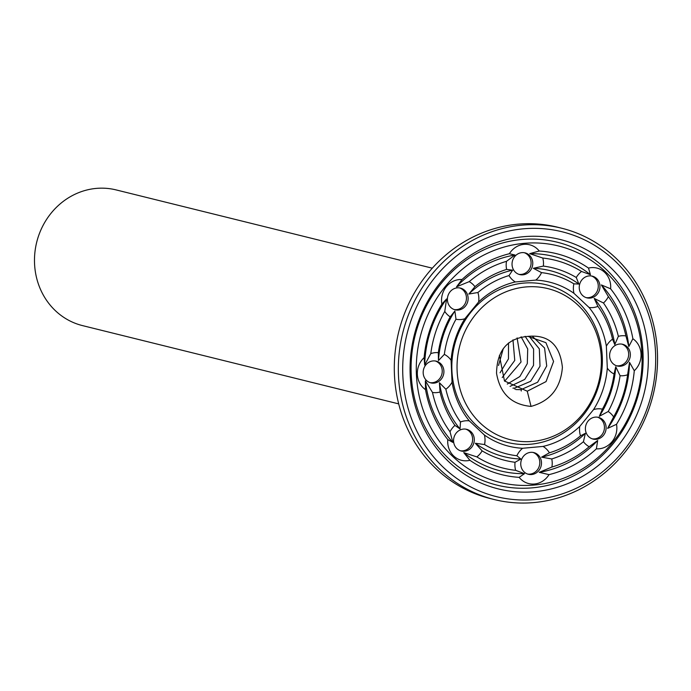 <?xml version="1.0" encoding="UTF-8"?>
<svg xmlns="http://www.w3.org/2000/svg" width="691" height="691" viewBox="0 0 691 691"><rect width="100%" height="100%" fill="white"/><g stroke="black" fill="none" stroke-linecap="round" stroke-linejoin="round"><path stroke-width="1.04" d="M432.298 268.186L116.079 189.904A69.895 64.479 103.9 0 0 34.55 263.616A69.895 64.479 103.9 0 0 82.488 325.599L398.698 403.881M430.027 382.641A11.186 10.313 103.9 0 0 441.886 374.09A11.186 10.313 103.9 0 0 435.382 361.004M460.413 450.774A11.186 10.313 103.9 0 0 472.273 442.231A11.186 10.313 103.9 0 0 465.769 429.137M527.604 474.052A11.186 10.313 103.9 0 0 529.928 474.121A11.186 10.313 103.9 0 0 539.697 464.266A11.186 10.313 103.9 0 0 532.96 452.415M592.247 438.828A11.186 10.313 103.9 0 0 601.749 434.985A11.186 10.313 103.9 0 0 597.603 417.2M616.467 365.746A11.186 10.313 103.9 0 0 628.663 353.783A11.186 10.313 103.9 0 0 621.822 344.109M586.08 297.614A11.186 10.313 103.9 0 0 597.214 291.136A11.186 10.313 103.9 0 0 594.899 278.076A11.186 10.313 103.9 0 0 591.436 275.977M518.889 274.336A11.186 10.313 103.9 0 0 530.74 265.785A11.186 10.313 103.9 0 0 524.244 252.699M454.246 309.551A11.186 10.313 103.9 0 0 466.105 301.008A11.186 10.313 103.9 0 0 459.601 287.922M423.186 372.967A11.186 10.313 103.9 0 0 430.856 382.883A11.186 10.313 103.9 0 0 443.562 374.505A11.186 10.313 103.9 0 0 436.237 361.168A11.186 10.313 103.9 0 0 423.186 372.967M456.95 448.675A11.186 10.313 103.9 0 0 461.243 451.016A11.186 10.313 103.9 0 0 473.948 442.646A11.186 10.313 103.9 0 0 466.615 429.31A11.186 10.313 103.9 0 0 454.833 435.192A11.186 10.313 103.9 0 0 456.95 448.675M531.604 474.536A11.186 10.313 103.9 0 0 541.433 464.222A11.186 10.313 103.9 0 0 533.815 452.588A11.186 10.313 103.9 0 0 521.109 460.957A11.186 10.313 103.9 0 0 528.434 474.294A11.186 10.313 103.9 0 0 531.604 474.536M603.424 435.399A11.186 10.313 103.9 0 0 598.449 417.364A11.186 10.313 103.9 0 0 585.743 425.742A11.186 10.313 103.9 0 0 593.077 439.079A11.186 10.313 103.9 0 0 603.424 435.399M630.339 354.198A11.186 10.313 103.9 0 0 622.669 344.282A11.186 10.313 103.9 0 0 609.963 352.66A11.186 10.313 103.9 0 0 617.296 365.988A11.186 10.313 103.9 0 0 630.339 354.198M596.575 278.49A11.186 10.313 103.9 0 0 592.282 276.141A11.186 10.313 103.9 0 0 579.585 284.519A11.186 10.313 103.9 0 0 586.909 297.856A11.186 10.313 103.9 0 0 598.691 291.973A11.186 10.313 103.9 0 0 596.575 278.49M521.921 252.63A11.186 10.313 103.9 0 0 512.091 262.943A11.186 10.313 103.9 0 0 519.718 274.577A11.186 10.313 103.9 0 0 532.415 266.208A11.186 10.313 103.9 0 0 525.091 252.871A11.186 10.313 103.9 0 0 521.921 252.63M450.1 291.766A11.186 10.313 103.9 0 0 455.075 309.801A11.186 10.313 103.9 0 0 467.781 301.423A11.186 10.313 103.9 0 0 460.456 288.087A11.186 10.313 103.9 0 0 450.1 291.766M424.119 357.644A20.125 18.571 103.9 0 0 417.338 374.323A20.125 18.571 103.9 0 0 425.518 389.638A113.842 105.023 103.9 0 0 447.794 439.58A20.125 18.571 103.9 0 0 453.797 456.086A20.125 18.571 103.9 0 0 469.897 460.292A113.842 105.023 103.9 0 0 519.148 477.351A20.125 18.571 103.9 0 0 534.428 484.011A20.125 18.571 103.9 0 0 549.017 474.639A113.842 105.023 103.9 0 0 596.385 448.83A20.125 18.571 103.9 0 0 611.993 441.748A20.125 18.571 103.9 0 0 616.519 424.291A113.842 105.023 103.9 0 0 634.278 370.73A20.125 18.571 103.9 0 0 641.058 354.051A20.125 18.571 103.9 0 0 632.878 338.728A113.842 105.023 103.9 0 0 610.611 288.795A20.125 18.571 103.9 0 0 604.599 272.289A20.125 18.571 103.9 0 0 588.499 268.082A113.842 105.023 103.9 0 0 539.248 251.023A20.125 18.571 103.9 0 0 523.968 244.355A20.125 18.571 103.9 0 0 509.379 253.727A113.842 105.023 103.9 0 0 462.011 279.535A20.125 18.571 103.9 0 0 446.403 286.618A20.125 18.571 103.9 0 0 441.877 304.083A113.842 105.023 103.9 0 0 424.119 357.644L424.689 365.021L430.795 353.602A20.125 18.571 103.9 0 1 438.319 352.669L438.457 360.572L444.339 354.388A20.125 18.571 103.9 0 1 451.085 360.261L452.044 382.175A84.544 77.997 103.9 0 0 469.301 420.871A20.125 18.571 103.9 0 0 460.474 422.002L460.025 428.921L454.928 425.406A20.125 18.571 103.9 0 0 450.022 431.754L452.855 442.404L447.794 439.58M425.518 389.638L425.38 380.81L432.488 392.445A20.125 18.571 103.9 0 0 440.037 392.013L439.424 382.736L445.859 389.223A20.125 18.571 103.9 0 0 452.044 382.175M469.301 420.871L484.443 435.054A84.544 77.997 103.9 0 0 522.595 448.278A20.125 18.571 103.9 0 0 516.868 455.749L520.884 459.04L515.045 462.279A20.125 18.571 103.9 0 0 515.633 470.329L524.504 473.672L519.148 477.351M469.897 460.292L463.765 452.631L476.868 456.906A20.125 18.571 103.9 0 0 482.119 450.869L475.339 443.268L484.546 444.555A20.125 18.571 103.9 0 0 484.443 435.054M522.595 448.278L543.057 446.421A84.544 77.997 103.9 0 0 579.766 426.416A20.125 18.571 103.9 0 0 580.483 435.857L585.381 433.3L583.446 441.696A20.125 18.571 103.9 0 0 589.181 446.723L597.68 440.495L596.385 448.83M549.017 474.639L539.248 472.333L551.893 467.047A20.125 18.571 103.9 0 0 551.772 458.954L541.571 457.166L549.397 452.804A20.125 18.571 103.9 0 0 543.057 446.421M579.766 426.416L593.552 409.608A84.544 77.997 103.9 0 0 607.311 368.113A20.125 18.571 103.9 0 0 614.057 373.986L615.75 366.757L620.077 375.705A20.125 18.571 103.9 0 0 627.601 374.772L629.518 362.317L634.278 370.73M616.519 424.291L607.622 428.385L613.625 416.932A20.125 18.571 103.9 0 0 608.21 411.516L599.33 416.302L602.405 409.141A20.125 18.571 103.9 0 0 593.552 409.608M607.311 368.113L606.352 346.191A84.544 77.997 103.9 0 0 589.095 307.504A20.125 18.571 103.9 0 0 597.922 306.372L594.182 298.417L603.468 302.969A20.125 18.571 103.9 0 0 608.374 296.612L601.351 284.925L610.611 288.795M632.878 338.728L628.827 346.528L625.908 335.921A20.125 18.571 103.9 0 0 618.359 336.353L614.783 344.593L612.537 339.143A20.125 18.571 103.9 0 0 606.352 346.191M589.095 307.504L573.953 293.312A84.544 77.997 103.9 0 0 535.801 280.097A20.125 18.571 103.9 0 0 541.528 272.625L533.322 268.289L543.351 266.095A20.125 18.571 103.9 0 0 542.772 258.037L529.703 253.657L539.248 251.023M588.499 268.082L590.442 274.707L581.528 271.468A20.125 18.571 103.9 0 0 576.277 277.497L578.868 284.07L573.85 283.82A20.125 18.571 103.9 0 0 573.953 293.312M535.801 280.097L515.339 281.954A84.544 77.997 103.9 0 0 478.63 301.95A20.125 18.571 103.9 0 0 477.913 292.509L468.826 294.038L474.95 286.679A20.125 18.571 103.9 0 0 469.215 281.643L456.526 286.834L462.011 279.535M509.379 253.727L514.959 254.996L506.503 261.328A20.125 18.571 103.9 0 0 506.624 269.421L512.636 270.164L508.999 275.571A20.125 18.571 103.9 0 0 515.339 281.954M478.63 301.95L464.844 318.758A84.544 77.997 103.9 0 0 451.085 360.261M441.877 304.083L446.585 298.944L444.771 311.434A20.125 18.571 103.9 0 0 450.187 316.858L454.877 311.036L455.991 319.233A20.125 18.571 103.9 0 0 464.844 318.758M416.405 374.401A121.789 112.348 103.9 0 0 590.166 463.713A121.789 112.348 103.9 0 0 581.027 254.435A121.789 112.348 103.9 0 0 416.405 374.401M446.585 298.944A110.491 101.931 103.9 0 0 424.689 365.021M444.771 311.434A107.131 98.839 103.9 0 0 430.795 353.602M450.187 316.858A99.193 91.514 103.9 0 0 438.319 352.669M454.877 311.036A95.842 88.413 103.9 0 0 438.457 360.572M455.991 319.233A92.482 85.321 103.9 0 0 444.339 354.388M451.905 370.48A81.192 74.904 103.9 0 0 567.752 430.018A81.192 74.904 103.9 0 0 561.653 290.496A81.192 74.904 103.9 0 0 451.905 370.48M445.859 389.223A92.482 85.321 103.9 0 0 460.474 422.002M439.424 382.736A95.842 88.413 103.9 0 0 460.025 428.921M440.037 392.013A99.193 91.514 103.9 0 0 454.928 425.406M432.488 392.445A107.131 98.839 103.9 0 0 450.022 431.754M425.38 380.81A110.491 101.931 103.9 0 0 452.855 442.404M484.546 444.555A92.482 85.321 103.9 0 0 516.868 455.749M475.339 443.268A95.842 88.413 103.9 0 0 520.884 459.04M482.119 450.869A99.193 91.514 103.9 0 0 515.045 462.279M476.868 456.906A107.131 98.839 103.9 0 0 515.633 470.329M463.765 452.631A110.491 101.931 103.9 0 0 524.504 473.672M549.397 452.804A92.482 85.321 103.9 0 0 580.483 435.857M541.571 457.166A95.842 88.413 103.9 0 0 585.381 433.3M551.772 458.954A99.193 91.514 103.9 0 0 583.446 441.696M551.893 467.047A107.131 98.839 103.9 0 0 589.181 446.723M539.248 472.333A110.491 101.931 103.9 0 0 597.68 440.495M602.405 409.141A92.482 85.321 103.9 0 0 614.057 373.986M599.33 416.302A95.842 88.413 103.9 0 0 615.75 366.757M608.21 411.516A99.193 91.514 103.9 0 0 620.077 375.705M613.625 416.932A107.131 98.839 103.9 0 0 627.601 374.772M607.622 428.385A110.491 101.931 103.9 0 0 629.518 362.317M612.537 339.143A92.482 85.321 103.9 0 0 597.922 306.372M614.783 344.593A95.842 88.413 103.9 0 0 594.182 298.417M618.359 336.353A99.193 91.514 103.9 0 0 603.468 302.969M625.908 335.921A107.131 98.839 103.9 0 0 608.374 296.612M628.827 346.528A110.491 101.931 103.9 0 0 601.351 284.925M573.85 283.82A92.482 85.321 103.9 0 0 541.528 272.625M578.868 284.07A95.842 88.413 103.9 0 0 533.322 268.289M576.277 277.497A99.193 91.514 103.9 0 0 543.351 266.095M581.528 271.468A107.131 98.839 103.9 0 0 542.772 258.037M590.442 274.707A110.491 101.931 103.9 0 0 529.703 253.657M508.999 275.571A92.482 85.321 103.9 0 0 477.913 292.509M512.636 270.164A95.842 88.413 103.9 0 0 468.826 294.038M506.624 269.421A99.193 91.514 103.9 0 0 474.95 286.679M506.503 261.328A107.131 98.839 103.9 0 0 469.215 281.643M514.959 254.996A110.491 101.931 103.9 0 0 456.526 286.834M411.205 374.168A125.14 115.449 103.9 0 0 589.751 465.941A125.14 115.449 103.9 0 0 580.362 250.893A125.14 115.449 103.9 0 0 411.205 374.168M457.114 370.713A77.833 71.804 103.9 0 0 568.166 427.798A77.833 71.804 103.9 0 0 562.319 294.038A77.833 71.804 103.9 0 0 457.114 370.713M561.533 228.185L557.507 227.184A139.789 128.958 103.9 0 0 394.44 374.608A139.789 128.958 103.9 0 0 490.316 498.565L494.35 499.567A139.789 128.958 103.9 0 0 653.125 394.863A139.789 128.958 103.9 0 0 561.533 228.185A139.789 128.958 103.9 0 0 398.474 375.602A139.789 128.958 103.9 0 0 494.35 499.567M410.186 374.971A128.491 118.541 103.9 0 0 593.526 469.198A128.491 118.541 103.9 0 0 583.878 248.389A128.491 118.541 103.9 0 0 410.186 374.971M527.268 391.21L531.042 406.403C511.53 404.606 500.034 393.585 496.544 373.321C496.933 350.475 507.41 338.158 527.984 336.379L545.907 342.667L553.586 361.445L546.054 381.596L527.268 391.21L504.473 380.974L499.377 355.45M531.042 406.403C550.243 401.1 560.695 388.083 562.396 367.362C560.021 344.757 548.55 334.427 527.984 336.379M402.836 375.636A136.438 125.866 103.9 0 0 597.499 475.684A136.438 125.866 103.9 0 0 587.264 241.237A136.438 125.866 103.9 0 0 402.836 375.636M532.424 336.362L544.568 348.005L546.719 365.954L537.624 382.244L520.988 389.655L515.918 389.56M529.107 336.292L539.326 348.886L540.017 366.213L530.645 381.311L514.7 388.1L512.929 388.178M525.117 336.31L533.607 349.059L533.538 365.34L524.728 379.437L510.044 386.364M521.109 336.776L527.717 348.981L527.302 363.621L519.848 376.535L507.272 384.075M517.11 337.908L521.04 361.998L504.655 381.199M512.964 339.842L514.76 360.426L502.219 377.562M508.507 342.961L508.472 358.879L500.068 372.777M503.307 348.549L498.539 365.487M520.988 389.655L521.316 390.994M514.7 388.1L514.968 389.171"/></g></svg>
